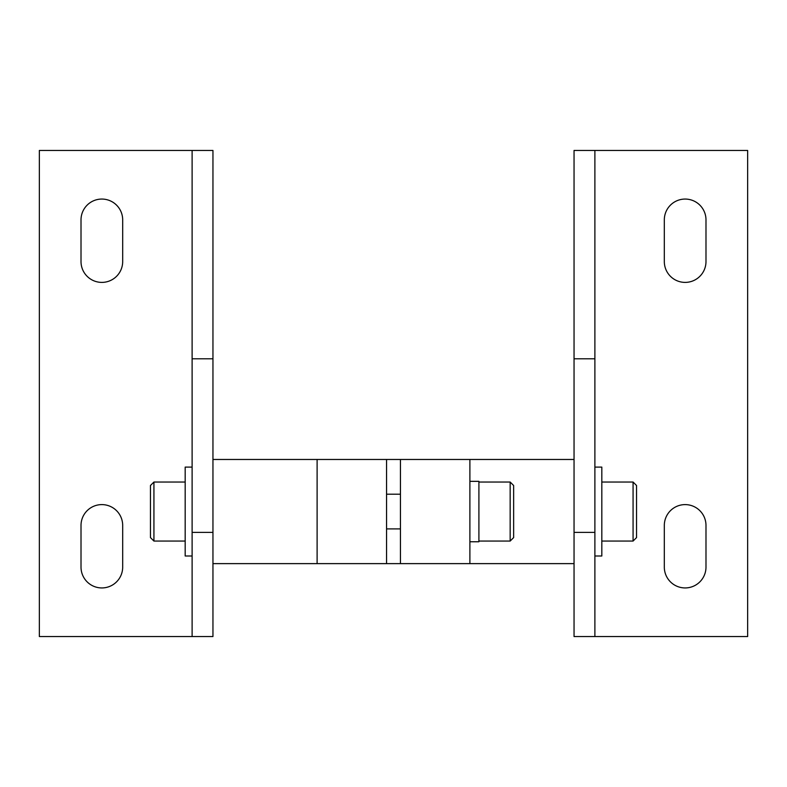 <?xml version="1.0" encoding="UTF-8"?>
<svg xmlns="http://www.w3.org/2000/svg" width="787" height="787" viewBox="0 0 787 787"><rect width="100%" height="100%" fill="white"/><g stroke="black" fill="none" stroke-linecap="round" stroke-linejoin="round"><path stroke-width="1.18" d="M574.048 250.168L574.048 563.63L212.952 563.63L212.952 459.47L317.112 459.47L317.112 563.63M574.048 252.961L574.048 459.47L469.888 459.47L469.888 563.63M469.888 459.47L400.445 459.47L400.445 563.63M400.445 459.47L386.555 459.47L386.555 563.63M386.555 459.47L317.112 459.47M685.152 587.938A20.836 20.836 0 0 0 705.988 567.102L705.988 525.441A20.836 20.836 0 0 0 685.152 504.605A20.836 20.836 0 0 0 664.317 525.441L664.317 567.102A20.836 20.836 0 0 0 685.152 587.938M747.65 636.545L594.883 636.545L594.883 532.386L574.048 532.386L574.048 150.455L747.65 150.455L747.65 636.545M664.317 261.559A20.836 20.836 0 0 0 685.152 282.395A20.836 20.836 0 0 0 705.988 261.559L705.988 219.898A20.836 20.836 0 0 0 685.152 199.062A20.836 20.836 0 0 0 664.317 219.898L664.317 261.559M574.048 358.783L594.883 358.783L594.883 150.455M594.883 358.783L594.883 511.55L594.883 467.104L601.819 467.104L601.819 555.996L594.883 555.996M594.883 636.545L574.048 636.545L574.048 563.63M122.683 567.102A20.836 20.836 0 0 1 101.848 587.938A20.836 20.836 0 0 1 81.012 567.102L81.012 525.441A20.836 20.836 0 0 1 101.848 504.605A20.836 20.836 0 0 1 122.683 525.441L122.683 567.102M39.35 636.545L192.117 636.545L192.117 532.386L212.952 532.386L212.952 150.455L39.35 150.455L39.35 636.545M122.683 261.559A20.836 20.836 0 0 1 101.848 282.395A20.836 20.836 0 0 1 81.012 261.559L81.012 219.898A20.836 20.836 0 0 1 101.848 199.062A20.836 20.836 0 0 1 122.683 219.898L122.683 261.559M212.952 358.783L192.117 358.783L192.117 150.455M192.117 358.783L192.117 511.55L192.117 467.104L185.181 467.104L192.117 467.104M212.952 250.168L212.952 252.961M212.952 492.8L212.952 530.3M192.117 636.545L212.952 636.545L212.952 532.386M636.545 537.59L636.545 485.51L633.073 482.038L633.073 541.062L636.545 537.59M150.455 520.177L150.455 537.59L153.927 541.062L153.927 482.038L150.455 485.51L150.455 520.177M513.636 537.59L513.636 485.51L510.163 482.038L510.163 541.062L513.636 537.59M469.888 481.339L478.909 481.339L478.909 541.761L469.888 541.761M594.883 532.386L594.883 511.55M192.117 532.386L192.117 511.55M192.117 555.996L185.181 555.996L185.181 467.104M601.819 482.038L633.073 482.038M601.819 541.062L633.073 541.062L601.819 541.062M153.927 482.038L185.181 482.038L153.927 482.038L150.455 485.51M185.181 541.062L153.927 541.062M478.909 482.038L510.163 482.038M478.909 541.062L510.163 541.062M386.555 494.187L400.445 494.187M386.555 528.913L400.445 528.913M594.883 467.104L601.819 467.104"/></g></svg>
